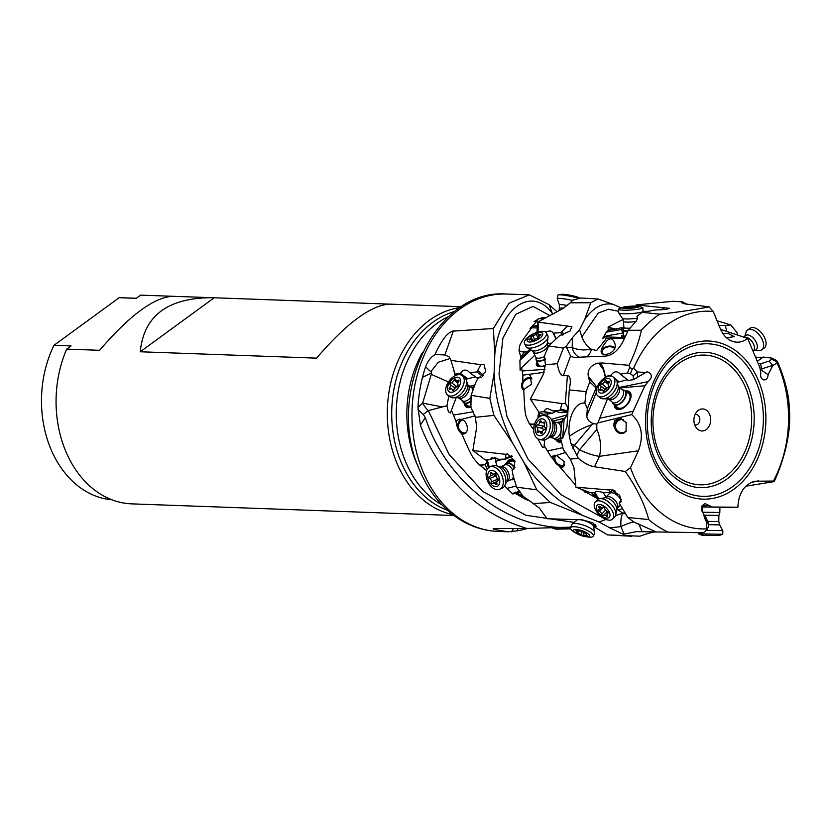 <?xml version="1.0" encoding="UTF-8"?>
<svg xmlns="http://www.w3.org/2000/svg" width="831" height="831" viewBox="0 0 831 831"><rect width="100%" height="100%" fill="white"/><g stroke="black" fill="none" stroke-linecap="round" stroke-linejoin="round"><path stroke-width="1.25" d="M498.029 531.435C483.871 530.843 470.626 526.542 458.276 518.534C441.168 507.107 428.183 490.747 419.323 469.453C385.397 395.234 435.184 288.482 506.609 294.029A118.781 90.319 92.1 0 0 425.919 351.347A118.781 90.319 92.1 0 0 422.667 470.886A118.781 90.319 92.1 0 0 498.029 531.435L508.26 531.798L494.165 529.482L493.167 528.589L526.896 528.474C494.3 518.637 467.334 499.722 446.008 471.728C435.08 457.185 426.552 441.656 420.413 425.14L417.972 407.398A118.781 90.319 -87.9 0 1 422.47 377.378A118.781 90.319 -87.9 0 1 425.586 366.803C427.477 361.527 430.614 357.423 435.008 354.484C445.478 331.611 450.984 332.493 452.324 331.154L493.365 328.494L509.06 303.18L529.368 294.86L549.083 304.665L557.071 311.791M527.28 528.464A118.781 90.319 -87.9 0 1 526.044 528.838A118.781 90.319 -87.9 0 1 517.568 530.76L508.26 531.798M493.167 528.589L493.728 528.537M513.423 528.506L511.543 531.85M594.788 526.376L593.469 526.418M570.793 527.155L526.896 528.474M593.303 525.171L595.079 524.818M486.654 470.689L479.155 464.654C472.32 456.925 473.13 459.751 461.859 434.021L463.044 434.052C469.692 433.844 468.237 421.047 461.371 419.406L459.636 419.167L455.866 420.839L451.41 410.254L450.371 413.028L448.387 411.719L446.933 405.736L428.329 410.607L423.249 414.44L425.327 417.567C443.764 475.155 498.517 525.047 560.239 527.488M448.428 381.969L431.31 374.355L422.636 403.108A16.454 8.539 -132.6 0 0 428.329 410.607L449.072 454.38L482.624 491.329L525.898 515.293L574.211 522.367M425.327 417.567L420.413 425.14M417.931 409.631L423.249 414.44M453.342 330.925A20.733 12.465 126.1 0 0 453.269 331.133L444.865 354.993L449.104 356.831L450.973 360.353L455.44 375.56M444.865 354.993L435.008 354.484M493.365 328.494L494.809 354.224C499.815 305.257 533.17 286.55 552.293 313.37L549.083 304.665M482.78 376.266L476.859 371.945L480.837 364.716L450.973 360.353M480.837 364.716L484.058 364.414L485.709 371.582L477.41 379.268L475.353 383.351L471.135 395.317L470.897 407.283L475.353 417.297L493.915 415.396L489.843 398.413L471.135 395.317M489.843 398.413L494.113 373.109L494.809 354.224M553.477 313.879L552.293 313.37M603.14 517.993L560.987 494.684L527.976 459.044L506.993 416.611L499.016 374.054L502.932 338.061L515.76 314.274L533.076 306.421L549.769 315.562M475.353 417.297L476.682 427.207L472.849 450.537L505.747 454.328L507.346 453.768L514.877 461.018L513.859 469.1L512.062 469.91L512.769 474.314L516.612 487.184L523.291 496.439L533.273 503.576L550.402 502.485L599.006 521.993L606.817 519.219M581.596 514.669C558.152 502.049 539.007 484.753 524.143 462.774L512.332 442.694C500.802 418.969 494.725 395.774 494.113 373.109M539.641 318.751L542.061 317.671L545.655 317.754M537.293 320.6L534.053 321.628L538.031 319.322M522.876 375.145L521.608 367.697L520.123 370.304L519.915 360.405L520.985 357.777L519.022 350.474C520.04 344.013 518.149 346.028 531.736 327.819L530.033 328.276L535.933 322.345L538.322 318.678M533.647 429.502L529.15 423.426C525.213 414.357 525.036 417.661 523.759 389.542L522.522 389.157L522.896 375.456M551.348 457.143L544.149 445.613L544.357 446.995L542.498 447.41L537.906 438.841M575.353 484.899L551.545 457.372L552.48 457.642M598.237 499.151L579.269 488.285M625.109 513.288L623.884 513.745L616.716 509.112M615.522 515.729L622.814 513.039M598.091 299.004L580.9 298.007L572.85 300.084L570.346 302.816L590.779 302.744L598.091 299.004L613.029 304.323C602.579 302.38 593.116 307.501 584.629 319.675L579.602 329.751L581.856 336.846L598.237 313.038L608.437 309.267L618.659 311.282M613.029 304.323L621.713 308.083M532.006 400.947L530.292 399.077L562.057 403.606L565.319 403.264L567.407 375.664L563.293 375.705C560.634 375.519 558.64 371.519 557.321 363.708L563.418 348.096L566.129 346.35L572.486 337.625L572.164 347.555C578.033 350.059 584.328 350.568 591.08 349.093L596.585 350.578L605.404 339.796L606.474 336.919L606.1 335.942L602.517 338.664L606.339 332.161L608.199 330.478L608.136 327.05L623.021 319.509M624.424 338.549L605.841 338.352L606.474 336.919L624.881 337.573M591.08 349.093C586.987 346.236 583.913 342.154 581.856 336.846M726.813 331.496L725.307 325.482L730.823 324.952L736.931 332.483L737.803 335.184M776.881 360.841L776.767 361.797L776.881 360.841L777.629 361.932C782.792 374.033 786.355 385.781 788.339 397.176A118.781 90.319 -87.9 0 1 789.45 425.825C787.809 444.086 782.729 462.68 774.243 481.606L773.412 481.066L754.475 481.242C744.098 484.722 738.562 493.385 737.855 507.222L701.53 506.92L735.051 507.481M635.767 306.088L636.224 304.925L672.965 301.279L682.23 301.798L686.853 304.146M730.813 324.952L717.07 320.797M755.566 357.039L761.975 357.86M763.055 357.081L757.342 361.35M773.412 481.066A108.913 82.82 -87.9 0 0 777.13 363.002L776.767 361.797L771.635 359.169L771.843 358.109L763.305 357.06M745.833 486.177L774.243 481.606M599.047 363.542L603.451 369.785L603.296 367.697L605.456 376.453L610.951 375.352C613.423 371.686 616.124 370.886 619.053 372.932L620.466 374.116L627.509 373.026L630.417 373.836L632.339 368.808L633.627 368.32L637.429 371.976L645.666 372.558L647.245 371.727C652.356 373.992 652.657 377.295 648.149 381.626L644.877 385.75L631.653 414.607C641.709 423.768 643.952 435.839 638.395 450.818L630.5 467.697L625.296 471.489L594.539 466.773C589.366 465.89 583.964 463.075 578.324 458.317L570.939 443.536L569.38 436.285C577.067 430.884 584.567 427.051 591.869 424.776L593.563 423.727L592.129 423.093C588.805 421.421 587.018 419.063 586.79 415.999L587.309 408.613L596.139 388.035L590.934 383.039L589.314 383.081A8.227 4.747 -51.3 0 1 589.646 381.554L588.338 376.35C587.247 370.439 590.114 366.066 596.938 363.22L602.236 362.981L629.005 365.308C634.78 353.404 638.904 341.707 641.397 330.239A118.781 90.319 -87.9 0 1 659.741 314.149L642.062 312.342L636.962 316.362L637.512 318.2L636.484 320.735L628.246 330.302L623.323 340.949C618.233 350.526 612.239 355.585 605.342 356.115L573.889 357.403L570.544 356.104L563.293 375.705M625.296 471.489C636.785 487.89 644.596 503.918 648.731 519.562A118.781 90.319 -87.9 0 0 668.197 532.131L702.964 532.723L705.093 531.684L706.662 529.576L706.537 530.49L708.241 526.989L706.662 529.576L706.392 528.911A108.913 82.82 -87.9 0 1 630.5 467.697M706.392 528.911L706.963 522.699L705.322 519.874L703.379 513.018C700.232 508.738 700.845 505.622 705.228 503.648L712.447 507.097M777.13 363.002L772.757 365.567L768.104 374.656C767.854 378.417 766.317 380.151 763.502 379.871C761.082 378.697 760.199 376.443 760.843 373.119L759.825 367.395L747.64 338.414C742.312 342.465 736.775 343.255 731.041 340.783C726.346 338.529 722.762 334.467 720.28 328.609L713.237 311.469L709.02 306.836L685.575 303.99L681.545 302.723L682.23 301.798M633.627 368.32A108.913 82.82 -87.9 0 1 713.237 311.469M644.877 385.75L620.092 387.89M632.931 411.272L599.702 418.242L607.503 398.849M614.369 404.936A10.855 6.264 -51.3 0 0 615.948 408.727A10.855 6.264 -51.3 0 0 624.569 407.169A10.855 6.264 -51.3 0 0 630.958 397.208A10.855 6.264 -51.3 0 0 629.524 391.775A10.855 6.264 -51.3 0 0 625.483 391.069M599.702 418.242L597.894 422.937L631.653 414.607M597.894 422.937L596.803 424.049L596.835 429.45A26.322 15.457 -98 0 1 599.431 456.312L638.395 450.818M614.691 420.496L619.812 418.159L626.19 422.543L626.044 431.258L624.133 432.909L621.702 433.595L617.423 432.182L614.161 427.124L613.766 424.516L614.691 420.496M708.241 526.989L708.479 523.073L706.963 522.699M708.147 505.497L701.935 505.892M675.052 532.255L655.69 531.933C653.083 531.975 647.837 533.388 639.953 536.182L607.503 534.904L631.498 536.255M461.859 434.021L461.724 433.959C458.4 430.51 456.499 426.241 456.011 421.151L455.866 420.839M512.779 493.988L504.604 485.917M530.853 501.477L524.735 498.891L514.109 492.638M513.091 493.967L516.643 492.191A6.586 4.456 -161.9 0 0 522.45 495.369M456.479 421.774L456.354 420.715M463.978 433.875A7.572 6.731 84.8 0 1 463.449 433.803A7.572 6.731 84.8 0 1 457.715 427.331A7.572 6.731 84.8 0 1 461.485 419.437M475.041 415.832L461.371 419.406M473.66 411.698L453.851 415.001M474.127 386.82L471.281 387.381M451.41 410.254L456.24 397.685M464.114 403.045A10.855 6.534 -53.9 0 0 465.983 406.858A10.855 6.534 -53.9 0 0 467.032 407.408A10.855 6.534 -53.9 0 0 470.897 407.273M448.989 395.244L446.933 405.736M417.972 407.398L422.636 403.108L442.445 406.93M465.942 379.04L467.282 378.915L459.979 373.586L454.91 374.085L455.035 375.186M453.539 369.566L454.91 374.085M476.859 371.945L469.816 372.631L467.978 371.041C465.173 369.224 462.628 369.982 460.353 373.316L459.979 373.586M477.721 370.47L483.611 375.3M493.915 415.396L512.332 442.694M550.402 502.485L536.743 489.802L516.612 487.184M536.743 489.802L524.143 462.774M595.152 524.423L594.653 527.083L596.305 526.21L592.669 522.792L582.188 519.79L547.037 518.741L539.392 508.063L533.273 503.576M594.653 527.083L607.503 534.904M624.735 535.683L623.271 534.323L609.902 527.882L620.902 526.636C620.601 519.375 621.401 514.805 623.312 512.914M599.006 521.993L609.902 527.882M623.271 534.323L636.556 531.611L668.197 532.131M622.274 508.842L617.859 509.87M605.976 497.052L603.244 492.523C598.871 491.36 596.17 491.152 595.152 491.931L594.799 492.638L590.166 492.648L575.904 487.163L609.185 489.978L610.629 489.501L619.666 495.297L621.141 501.81L619.157 503.015L627.789 517.495L633.918 522.045L656.075 531.923M593.791 492.638L597.281 498.558M565.973 452.282L556.386 455.471L564.218 461.527L563.491 466.793L560.364 467.718M564.291 465.827A7.572 6.399 50.5 0 1 561.777 466.284A7.572 6.399 50.5 0 1 555.326 462.462A7.572 6.399 50.5 0 1 554.526 455.263M556.386 455.471L552.584 456.167L551.774 457.008M562.795 447.67L547.847 450.901M565.818 417.827L552.646 421.182M544.149 445.613L544.741 439.879M555.742 439.557A10.855 7.219 -77.8 0 0 558.848 442.217A10.855 7.219 -77.8 0 0 559.377 442.362A10.855 7.219 -77.8 0 0 561.496 442.362M562.255 421.078A10.855 7.219 -77.8 0 0 559.492 422.2M547.39 417.131L547.619 415.635A4.934 0.602 5.9 0 1 546.32 415.905A4.934 0.602 5.9 0 1 545.977 415.905M541.989 415.645A4.934 0.602 5.9 0 1 539.381 415.22L539.194 417.017M539.485 413.204A4.934 3.324 82 0 0 539.381 415.22L538.083 415.407L537.937 418.128M538.083 415.407L538.945 412.508M544.201 372.33L528.817 374.365L530.168 375.342L531.508 384.223L523.759 389.542M528.817 374.365L523.374 375.082M522.803 389.386A7.572 6.357 135.4 0 1 523.27 380.92A7.572 6.357 135.4 0 1 531.643 377.804M545.043 369.317L522.657 370.938M521.608 367.697L534.821 355.221M537.169 362.067A10.855 4.384 -26 0 0 536.504 365.204A10.855 4.384 -26 0 0 538.124 366.388A10.855 4.384 -26 0 0 545.448 365.526M529.825 349.28L520.985 357.777M537.418 327.954L531.736 327.819M543.225 319.042L538.976 318.533M530.105 328.494A7.572 3.75 -177.3 0 1 537.605 325.648M543.993 318.637L541.791 317.961L544.014 318.626M590.779 302.744L584.629 319.675M579.093 298.36A12.174 1.153 -169.1 0 0 563.896 295.192A12.174 1.153 -169.1 0 0 558.39 294.828A12.174 1.153 -169.1 0 0 557.913 295.047L557.237 298.578A12.174 1.153 -169.1 0 1 573.026 300.51L572.995 300.282M536.982 331.413L537.74 322.064L562.722 308.665L570.346 302.816M537.74 322.064L571.894 326.666L569.993 331.112L559.699 335.568L548.647 345.904L544.388 355.907L545.437 364.726L557.321 363.708M563.418 348.096L548.647 345.904M579.602 329.751L572.486 337.625M591.464 349.394A16.454 9.359 -91.3 0 1 586.686 356.894M614.94 343.754C617.963 352.448 602.298 357.694 601.239 352.406C600.564 349.986 602.548 346.028 607.181 340.544C610.608 337.459 613.195 338.529 614.94 343.754L614.992 343.992M623.323 332.982L606.1 335.942M623.458 335.08A10.855 1.309 -3.6 0 0 621.526 335.953A10.855 1.309 -3.6 0 0 625.286 336.69M622.949 332.971A4.934 3.345 80 0 1 621.733 329.44L606.339 332.161M623.852 328.536A4.934 1.444 165 0 0 621.733 329.44L621.297 327.798L608.199 330.478M621.297 327.798L623.863 327.435M636.224 304.925L669.578 308.332L666.233 309.392L655.327 310.015L642.062 312.342M659.741 314.149C679.249 312.03 695.672 309.589 709.02 306.836M720.602 329.377L747.64 338.414M726.481 337.729L734.344 336.669L728.122 333.439L722.793 333.397M632.339 368.808L629.618 367.51L629.005 365.308M603.296 367.697L601.467 364.986L599.899 364.342M641.397 330.239L628.246 330.302M567.407 375.664C569.64 375.747 570.585 378.385 570.243 383.569L569.277 389.916L586.156 391.63L589.314 383.081M587.309 408.613L584.868 403.066L586.156 391.63M584.868 403.066C573.432 401.924 567.241 422.034 569.38 436.285M591.869 424.776L574.356 445.333A26.322 8.331 25.1 0 1 570.939 443.536M593.563 423.727L596.803 424.049M572.933 448.366L574.356 445.333L579.529 449.768L596.835 429.45M596.803 387.921L596.139 388.035M589.646 381.554L590.934 383.039M588.525 376.62L597.001 387.35M603.451 369.785L605.415 377.419M605.529 377.357L605.456 376.453M617.215 382.218L618.503 382.011L616.768 380.619M630.417 373.836L633.129 375.809L637.304 372.07L637.793 377.066L645.666 372.558M637.793 377.066L633.502 379.684L628.184 380.453L620.248 374.085M627.312 379.746L618.503 382.011M633.129 375.809L633.502 379.684M648.149 381.626L619.49 387.402M575.904 487.163L573.92 467.438L570.232 459.128L578.324 458.317M648.731 519.562L627.789 517.495M708.479 523.073L705.322 516.124L703.628 514.441M519.489 491.401L516.643 492.191M524.735 498.891L526.657 498.403M520.268 492.482L517.142 492.305M523.042 496.128A7.572 5.131 18.1 0 1 515.615 492.129M516.269 486.062L507.128 488.327M512.353 456.427L510.504 456.967M503.004 459.159L495.65 461.319L495.359 458.608L496.491 458.203M496.886 465.921L495.65 461.319M514.669 460.416A10.855 6.856 -113.8 0 0 512.831 459.616A10.855 6.856 -113.8 0 0 509.434 459.772A10.855 6.856 -113.8 0 0 506.63 463.168M513.797 479.425A10.855 6.856 -113.8 0 0 514.368 479.653M495.12 457.788L495.359 458.608A4.934 3.76 -109.2 0 0 495.328 457.839M486.177 459.917L488.441 467.874M469.671 372.62L476.911 377.928L481.367 377.544M460.353 373.316L467.811 378.749L475.415 376.838M467.811 378.749L467.282 378.915M512.176 456.229L505.799 459.034L499.244 459.335L491.588 457.798L490.217 459.72L485.387 459.959L473.026 450.641M505.799 459.034L505.747 454.328M505.84 458.078L511.709 455.731M514.929 467.562L512.062 469.91M487.039 462.587L484.92 464.664L479.767 465.194M506.972 463.012A10.855 6.856 66.2 0 1 509.611 459.699M514.898 461.08A9.868 6.232 -113.8 0 0 513.267 460.374A9.868 6.232 -113.8 0 0 508.094 462.524M504.625 465.028A8.881 5.609 66.2 0 1 506.505 463.22L510.836 461.309A8.881 5.609 66.2 0 1 513.61 461.184A8.881 5.609 66.2 0 1 515.106 461.828M623.593 419.738A6.586 6.388 -82.1 0 0 615.833 428.225A6.586 6.388 -82.1 0 0 626.418 430.718A6.586 6.388 -82.1 0 0 626.439 430.687M461.496 306.712L389.749 304.125C371.093 305.081 346.693 323.082 316.549 358.14L140.262 351.773C143.784 315.749 167.8 297.727 212.3 297.706L172.775 296.283C154.119 297.238 129.719 315.24 99.575 350.298L66.688 349.113L71.061 345.925L53.984 345.301L119.165 297.706L136.242 298.329L140.626 295.13L172.038 296.262M53.984 345.301A101.174 76.94 92.1 0 0 50.598 448.397A101.174 76.94 92.1 0 0 111.905 499.784M136.346 298.256L122.105 297.737A101.174 76.94 92.1 0 0 119.165 297.706M66.688 349.113A104.467 79.433 92.1 0 0 65.483 450.62A104.467 79.433 92.1 0 0 131.765 503.866L453.944 515.511M452.718 514.586A104.467 79.433 -87.9 0 1 396.699 462.597A104.467 79.433 -87.9 0 1 460.197 307.553M212.3 297.706L389.001 304.104M214.19 297.789L140.262 351.773M537.574 326.136A6.586 3.262 2.7 0 0 531.3 328.183M620.695 433.564A7.572 7.344 97.9 0 1 621.37 418.554M462.742 419.987A6.586 5.859 -95.2 0 0 460.26 421.556A6.586 5.859 -95.2 0 0 459.076 429.014A6.586 5.859 -95.2 0 0 464.976 432.889A6.586 5.859 -95.2 0 0 465.859 432.733M555.627 455.263A6.586 5.557 -129.5 0 0 555.617 455.274A6.586 5.557 -129.5 0 0 557.009 463.231A6.586 5.557 -129.5 0 0 564.716 464.477M531.954 378.957A6.586 5.526 -44.6 0 0 526.252 379.372A6.586 5.526 -44.6 0 0 523.883 389.126A6.586 5.526 -44.6 0 0 524.569 389.708M614.597 348.646A6.586 4.321 -11.2 0 0 611.928 347.005A6.586 4.321 -11.2 0 0 605.072 347.929A6.586 4.321 -11.2 0 0 602.246 352.437A6.586 4.321 -11.2 0 0 603.42 354.297M601.249 352.448A7.572 4.976 168.8 0 1 606.204 346.704A7.572 4.976 168.8 0 1 614.919 347.67M621.453 499.431L619.157 503.015M612.956 489.864L610.234 492.606L612.53 489.729M610.068 492.077L609.185 489.978M565.319 403.264C569.027 408.042 568.622 413.412 564.104 419.364L562.514 419.852L561.548 424.423L560.541 437.812L563.314 449.571L570.232 459.128M560.541 437.812L562.68 438.166L566.96 426.854L569.277 389.916M547.38 413.911L547.619 415.635M555.461 411.449L551.846 413.526L543.599 414.243L539.641 413.381L530.427 399.192M545.437 364.726L543.027 374.999L530.292 399.077M538.675 412.166L543.578 411.74L545.531 409.226L547.484 408.488L552.979 410.909L559.907 410.327L560.395 408.956L567.677 410.898M560.395 408.956L562.057 403.606M567.563 412.166L561.164 412.664M567.583 411.989L559.907 410.327M537.221 329.647L538.332 325.077L537.813 322.148M538.332 325.077L538 332.026M545.894 332.265C549.239 330.343 551.67 330.634 553.166 333.138L560.883 332.68L567.448 326.126M562.275 331.34L563.553 334.8M566.129 346.35L570.544 356.104M660.126 309.984L665.091 307.761M636.286 304.946L636.255 306.109M647.505 311.324L643.049 311.324M547.463 341.749L548.304 343.463L551.41 343.161M548.304 343.463L547.338 342.725M562.13 335.225L560.883 332.68M610.234 492.606L603.264 492.534M760.168 369.338L768.104 374.656M771.635 359.169L769.184 361.111L772.664 365.443L761.58 368.891L761.819 369.857M761.58 368.891L760.594 363.781L758.236 363.521M769.184 361.111L760.594 363.781M725.307 325.482L718.992 325.472M608.074 327.279L616.332 329.149M621.744 336.181A10.855 1.309 176.4 0 1 623.489 335.568M623.499 335.797A9.868 1.184 -3.6 0 0 622.564 336.43M627.81 331.247A8.881 1.07 176.4 0 1 623.167 330.603L623.551 336.576A8.881 1.07 176.4 0 1 625.691 335.828M544.118 318.574L541.968 317.702M527.778 351.482L524.049 352.095L519.084 350.952M536.608 365.401A10.855 4.384 154 0 1 537.366 362.472M537.709 363.178A9.868 3.978 -26 0 0 539.059 366.253A9.868 3.978 -26 0 0 543.588 366.097M545.448 365.474A8.881 3.584 154 0 1 539.942 366.014A8.881 3.584 154 0 1 538.613 365.038L536.161 360A8.881 3.584 154 0 1 536.026 359.054A8.881 3.584 154 0 1 536.057 358.888M534.832 424.163L529.555 424.049M559.564 442.404A10.855 7.219 102.2 0 1 559.201 442.3A10.855 7.219 102.2 0 1 556.105 439.641M559.855 422.273A10.855 7.219 102.2 0 1 562.223 421.224M557.362 439.911A9.868 6.555 -77.8 0 0 559.46 441.344A9.868 6.555 -77.8 0 0 561.309 441.562M562.016 422.231A9.868 6.555 -77.8 0 0 561.122 422.543M561.122 440.659A8.881 5.9 102.2 0 1 560.426 440.575A8.881 5.9 102.2 0 1 559.98 440.451M588.919 492.149L585.481 492.388M466.149 406.972A10.855 6.534 126.1 0 1 464.436 403.284M465.37 403.97A9.868 5.942 -53.9 0 0 467.843 406.785A9.868 5.942 -53.9 0 0 470.886 406.806M470.876 406.224A8.881 5.339 126.1 0 1 468.559 406.11A8.881 5.339 126.1 0 1 467.697 405.663L463.75 402.786A8.881 5.339 126.1 0 1 462.389 400.698L462.389 400.698A8.705 5.235 -53.9 0 0 470.907 400.843M616.103 408.842A10.855 6.264 128.7 0 1 614.691 405.185M625.795 391.318A10.855 6.264 128.7 0 1 629.68 391.9M615.563 405.881A9.868 5.692 -51.3 0 0 621.63 408.54A9.868 5.692 -51.3 0 0 629.534 400.791A9.868 5.692 -51.3 0 0 626.667 392.014M622.679 389.926A8.881 5.121 128.7 0 1 622.824 389.926A8.881 5.121 128.7 0 1 624.933 390.622L628.828 393.749A8.881 5.121 128.7 0 1 629.119 400.947A8.881 5.121 -51.3 0 1 617.724 407.616L613.829 404.489A8.881 5.121 128.7 0 1 612.676 402.588A8.881 5.121 128.7 0 1 612.644 402.453L612.676 402.588M709.695 414.555A11.021 8.383 92.1 0 0 696.929 411.636A11.021 8.383 92.1 0 0 694.903 425.347A11.021 8.383 92.1 0 0 696.347 427.872A11.021 8.383 92.1 0 0 707.285 428.682A11.021 8.383 92.1 0 0 709.695 414.555M695.059 414.576A5.266 3.999 -87.9 0 1 696.014 414.461A5.266 3.999 -87.9 0 1 699.359 417.141A5.266 3.999 -87.9 0 1 699.214 422.439A5.266 3.999 -87.9 0 1 695.64 424.984A5.266 3.999 -87.9 0 1 694.695 424.797M754.122 350.433L759.233 350.516A12.174 6.669 -125.7 0 0 761.809 349.778A12.174 6.669 -125.7 0 0 763.544 344.034A12.174 6.669 -125.7 0 0 756.948 332.473A12.174 6.669 -125.7 0 0 747.599 330.011A12.174 6.669 -125.7 0 0 746.072 332.213L744.534 337.085A8.881 4.861 -125.7 0 1 751.214 336.306A8.881 4.861 -125.7 0 1 757.27 345.706A8.881 4.861 -125.7 0 1 754.122 350.433L753.26 350.775A7.998 4.384 -125.7 0 0 754.403 347.005A7.998 4.384 -125.7 0 0 750.58 339.889A7.998 4.384 -125.7 0 0 744.649 337.438M761.809 349.778L764.271 348.012A12.174 6.669 -125.7 0 0 766.005 342.268A12.174 6.669 54.3 0 0 759.409 330.707A12.174 6.669 54.3 0 0 750.061 328.245L747.599 330.011M624.933 390.622A8.881 5.121 128.7 0 1 626.107 395.068A8.881 5.121 128.7 0 1 620.871 403.222A8.881 5.121 128.7 0 1 613.829 404.489M617.059 384.909A12.174 7.022 128.7 0 1 603.119 398.776A12.174 7.022 128.7 0 1 600.231 397.82L597.915 395.971A12.174 7.022 -51.3 0 0 607.586 394.226A12.174 7.022 -51.3 0 0 614.753 383.06A12.174 7.022 128.7 0 0 613.143 376.962L615.449 378.811A12.174 7.022 128.7 0 1 617.018 381.429A12.174 7.022 128.7 0 1 617.059 384.909M597.915 395.971A12.174 7.022 -51.3 0 1 596.305 389.874A12.174 7.022 128.7 0 1 607.232 376.568A12.174 7.022 128.7 0 1 613.143 376.962M598.206 388.191A8.559 4.934 128.7 0 1 605.882 378.843A8.559 4.934 128.7 0 1 611.169 383.392A8.559 4.934 128.7 0 1 603.493 392.751A8.559 4.934 128.7 0 1 598.206 388.191M609.611 381.876A1.215 0.706 -51.3 0 0 608.614 381.356A2.659 1.537 128.7 0 1 606.775 381.543A2.659 1.537 128.7 0 1 606.391 380.733A1.215 0.706 -51.3 0 0 604.615 381.398A2.659 1.537 128.7 0 1 601.873 383.849A1.215 0.706 -51.3 0 0 600.688 385.833A2.659 1.537 128.7 0 1 601.021 387.153A2.659 1.537 128.7 0 1 600.159 388.908A1.215 0.706 -51.3 0 0 600.771 390.238A2.659 1.537 128.7 0 1 602.6 390.051A2.659 1.537 128.7 0 1 602.984 390.85A1.215 0.706 -51.3 0 0 604.771 390.196A2.659 1.537 128.7 0 1 607.513 387.745A1.215 0.706 -51.3 0 0 608.687 385.75A2.659 1.537 128.7 0 1 609.216 382.686A1.215 0.706 -51.3 0 0 609.611 381.876M605.57 389.749L607.212 387.797M702.455 512.197L719.833 512.498L719.916 507.232M706.61 530.365L722.814 530.645L719.615 524.88L708.386 524.683M701.998 535.226L719.116 535.517L701.998 535.226L698.404 533.845L722.752 534.26L722.814 530.645M709.954 535.361L716.966 535.486L709.954 535.361M623.167 330.603A8.881 1.07 176.4 0 1 623.188 330.53L623.354 330.208A8.705 1.049 -3.6 0 0 627.966 330.915M618.524 309.298A12.174 1.465 176.4 0 0 624.548 310.181A12.174 1.465 176.4 0 0 641.168 308.613A12.174 1.465 -3.6 0 0 642.83 307.761L643.059 311.355A12.174 1.465 176.4 0 1 643.028 311.459A12.174 1.465 176.4 0 1 641.397 312.207A12.174 1.465 176.4 0 1 628.184 313.713A12.174 1.465 176.4 0 1 618.794 312.986A12.174 1.465 176.4 0 1 618.752 312.882L618.524 309.298A12.174 1.465 176.4 0 1 619.188 308.768L622.523 307.397A8.559 1.028 176.4 0 1 623.219 307.169A8.559 1.028 176.4 0 1 631.373 306.151A8.559 1.028 176.4 0 1 638.634 306.379A8.559 1.028 176.4 0 1 637.969 307.283A8.559 1.028 176.4 0 1 626.294 308.384A8.559 1.028 176.4 0 1 622.523 307.397M624.05 307.553L628.683 308.021L637.315 306.816L632.505 306.431L624.05 307.553M642.83 307.761A12.174 1.465 -3.6 0 0 642.103 307.325L638.634 306.379M612.53 490.29A8.881 4.685 44.6 0 1 614.306 490.456M597.447 499.743A12.174 6.419 44.6 0 1 599.639 498.683A12.174 6.419 44.6 0 1 612 505.217A12.174 6.419 44.6 0 1 615.823 514.649A12.174 6.419 44.6 0 1 614.784 516.851L612.624 519.032A12.174 6.419 44.6 0 1 611.751 519.676A12.174 6.419 44.6 0 1 598.071 513.568A12.174 6.419 -135.4 0 1 595.287 501.934L597.447 499.743M595.287 501.934A12.174 6.419 -135.4 0 1 609.84 507.409A12.174 6.419 44.6 0 1 612.624 519.032M607.305 509.123A8.559 4.508 44.6 0 1 608.645 517.744A8.559 4.508 44.6 0 1 599.026 513.444A8.559 4.508 44.6 0 1 597.686 504.822A8.559 4.508 44.6 0 1 607.305 509.123M602.039 514.877A1.215 0.644 -135.4 0 0 603.493 515.428A1.215 0.644 -135.4 0 0 603.535 515.376A2.659 1.402 44.6 0 1 603.618 515.262A2.659 1.402 44.6 0 1 606.329 515.978A1.215 0.644 -135.4 0 0 607.565 516.3A1.215 0.644 -135.4 0 0 607.461 515.376A2.659 1.402 44.6 0 1 607.243 513.371A2.659 1.402 44.6 0 1 607.835 513.122A1.215 0.644 -135.4 0 0 608.105 513.007A1.215 0.644 -135.4 0 0 608.043 512.145A1.215 0.644 -135.4 0 0 607.097 511.283A2.659 1.402 44.6 0 1 605.508 510.057A2.659 1.402 44.6 0 1 604.677 508.437A1.215 0.644 -135.4 0 0 603.877 507.305A1.215 0.644 -135.4 0 0 602.849 507.139A1.215 0.644 -135.4 0 0 602.807 507.19A2.659 1.402 44.6 0 1 602.714 507.305A2.659 1.402 44.6 0 1 600.013 506.588A1.215 0.644 -135.4 0 0 598.777 506.266A1.215 0.644 -135.4 0 0 598.871 507.19A2.659 1.402 44.6 0 1 599.089 509.195A2.659 1.402 44.6 0 1 598.497 509.445A1.215 0.644 -135.4 0 0 598.227 509.559A1.215 0.644 -135.4 0 0 598.507 510.712A1.215 0.644 -135.4 0 0 599.234 511.283A2.659 1.402 44.6 0 1 601.654 514.129A1.215 0.644 -135.4 0 0 602.039 514.877M560.572 437.958A8.881 5.9 102.2 0 1 555.949 439.609A8.881 5.9 102.2 0 1 553.623 438.197M556.999 422.564A8.881 5.9 102.2 0 1 559.71 422.241A8.881 5.9 102.2 0 1 561.777 423.374M547.182 416.165A12.174 8.092 102.2 0 1 550.87 418.731A12.174 8.092 102.2 0 1 552.854 424.475A12.174 8.092 102.2 0 1 546.466 439.152A12.174 8.092 102.2 0 1 542.041 439.963L539.392 439.391A12.174 8.092 102.2 0 1 533.72 431.092A12.174 8.092 -77.8 0 1 544.534 415.593L547.182 416.165M544.534 415.593A12.174 8.092 -77.8 0 1 550.205 423.903A12.174 8.092 102.2 0 1 543.058 438.965A12.174 8.092 102.2 0 1 539.392 439.391M546.798 424.766A8.559 5.682 102.2 0 1 541.77 435.351A8.559 5.682 102.2 0 1 535.206 429.814A8.559 5.682 102.2 0 1 540.233 419.219A8.559 5.682 102.2 0 1 546.798 424.766M537.2 431.653A1.215 0.81 -77.8 0 0 538.343 432.307A2.659 1.766 102.2 0 1 539.61 431.912A2.659 1.766 102.2 0 1 540.732 433.117A1.215 0.81 -77.8 0 0 542.321 432.421A2.659 1.766 102.2 0 1 544.367 429.679A1.215 0.81 -77.8 0 0 544.98 427.404A2.659 1.766 102.2 0 1 544.284 425.856A2.659 1.766 102.2 0 1 544.648 423.841A1.215 0.81 -77.8 0 0 543.661 422.273A2.659 1.766 102.2 0 1 542.404 422.657A2.659 1.766 102.2 0 1 541.282 421.452A1.215 0.81 -77.8 0 0 539.683 422.148A2.659 1.766 102.2 0 1 537.636 424.901A1.215 0.81 -77.8 0 0 537.023 427.165A2.659 1.766 102.2 0 1 537.366 430.728A1.215 0.81 -77.8 0 0 537.2 431.653M543.661 429.907L542.041 427.612L544.284 425.888M593.469 536.047A12.174 3.459 19.7 0 0 586.883 530.23A12.174 3.459 -160.3 0 0 570.544 527.851L571.707 524.579A12.174 3.459 19.7 0 1 572.081 524.081A12.174 3.459 19.7 0 1 588.057 526.958A12.174 3.459 19.7 0 1 594.674 532.162A12.174 3.459 19.7 0 1 594.643 532.775L593.469 536.047A12.174 3.459 19.7 0 1 592.441 536.888A12.174 3.459 19.7 0 1 587.735 536.971L585.606 536.67A8.559 2.431 19.7 0 1 578.147 534.343A8.559 2.431 19.7 0 1 576.226 533.315A8.559 2.431 19.7 0 1 574.803 529.524A8.559 2.431 19.7 0 1 585.014 531.923A8.559 2.431 19.7 0 1 588.919 536.608A8.559 2.431 19.7 0 1 585.606 536.67M581.544 535.102L583.165 535.361A2.659 0.758 19.7 0 1 586.104 535.663L587.455 535.777L587.039 535.33A2.659 0.758 19.7 0 1 586.146 534.343A2.659 0.758 19.7 0 1 586.738 534.104L585.46 533.107A2.659 0.758 19.7 0 1 583.518 532.453A2.659 0.758 19.7 0 1 582.219 531.57L579.996 530.905A2.659 0.758 19.7 0 1 577.067 530.604L575.706 530.49L576.122 530.936A2.659 0.758 19.7 0 1 577.015 531.923A2.659 0.758 19.7 0 1 576.434 532.162L577.701 533.159A2.659 0.758 19.7 0 1 580.942 534.697L581.544 535.102M570.544 527.851A12.174 3.459 -160.3 0 0 574.387 532.204L576.226 533.315M545.624 359.387A8.881 3.584 154 0 1 536.161 360M547.847 335.901A12.174 4.913 154 0 1 548.034 337.199A12.174 4.913 154 0 1 547.016 339.515A12.174 4.913 154 0 1 536.992 346.548A12.174 4.913 154 0 1 526.864 347.503A12.174 4.913 154 0 1 525.961 346.558L524.506 343.577A12.174 4.913 154 0 1 525.337 339.962A12.174 4.913 -26 0 1 536.784 332.4A12.174 4.913 -26 0 1 546.393 332.919L547.847 335.901M546.393 332.919A12.174 4.913 -26 0 1 545.572 336.534A12.174 4.913 154 0 1 530.76 344.958A12.174 4.913 154 0 1 524.506 343.577M542.041 335.963A8.559 3.449 154 0 1 531.622 341.884A8.559 3.449 154 0 1 527.81 338.373A8.559 3.449 154 0 1 538.228 332.452A8.559 3.449 154 0 1 542.041 335.963M528.88 339.526L529.711 339.962A2.659 1.07 154 0 1 531.695 340.108A2.659 1.07 154 0 1 531.705 340.544L533.658 340.211A2.659 1.07 154 0 1 537.106 338.705L538.872 337.417A2.659 1.07 154 0 1 538.768 337.272A2.659 1.07 154 0 1 538.945 336.482A2.659 1.07 154 0 1 540.327 335.329L541.043 334.446L540.14 334.374A2.659 1.07 154 0 1 538.156 334.228A2.659 1.07 154 0 1 538.145 333.792L536.192 334.124A2.659 1.07 154 0 1 532.744 335.631L530.978 336.919A2.659 1.07 154 0 1 531.082 337.064A2.659 1.07 154 0 1 529.513 339.006L528.88 339.526M514.223 479.175A8.881 5.609 66.2 0 1 513.672 479.487A8.881 5.609 66.2 0 1 511.075 479.653M506.505 463.22A8.881 5.609 66.2 0 1 514.597 467.843M492.336 465.869A12.174 7.687 66.2 0 1 496.232 465.724A12.174 7.687 66.2 0 1 504.064 473.421A12.174 7.687 66.2 0 1 504.895 485.377A12.174 7.687 66.2 0 1 502.163 488.15L499.597 489.282A12.174 7.687 66.2 0 1 487.87 481.741A12.174 7.687 -113.8 0 1 489.771 467.001L492.336 465.869M489.771 467.001A12.174 7.687 -113.8 0 1 501.498 474.553A12.174 7.687 66.2 0 1 499.898 489.137A12.174 7.687 66.2 0 1 499.597 489.282M498.538 476.028A8.559 5.412 66.2 0 1 497.416 486.28A8.559 5.412 66.2 0 1 488.96 481.076A8.559 5.412 66.2 0 1 490.082 470.824A8.559 5.412 66.2 0 1 498.538 476.028M491.578 482.811A1.215 0.769 -113.8 0 0 492.939 483.413A2.659 1.683 66.2 0 1 493.365 483.091A2.659 1.683 66.2 0 1 495.588 484.161A1.215 0.769 -113.8 0 0 496.907 483.465A2.659 1.683 66.2 0 1 497.561 480.879A2.659 1.683 66.2 0 1 497.925 480.785A1.215 0.769 -113.8 0 0 497.707 478.604A2.659 1.683 66.2 0 1 496.46 477.129A2.659 1.683 66.2 0 1 496.086 475.187A1.215 0.769 -113.8 0 0 494.559 473.691A2.659 1.683 66.2 0 1 494.133 474.023A2.659 1.683 66.2 0 1 491.91 472.953A1.215 0.769 -113.8 0 0 490.591 473.649A2.659 1.683 66.2 0 1 489.937 476.236A2.659 1.683 66.2 0 1 489.573 476.319A1.215 0.769 -113.8 0 0 489.791 478.511A2.659 1.683 66.2 0 1 491.412 481.928A1.215 0.769 -113.8 0 0 491.578 482.811M497.187 481.149L496.99 477.97M496.284 476.714L494.403 475.55L495.536 473.763L489.937 476.236M557.237 298.578A12.174 1.153 -169.1 0 0 557.237 298.651L559.398 304.832L559.19 310.555M579.685 298.236L578.272 297.415A8.559 0.81 -169.1 0 0 577.4 297.041A8.559 0.81 -169.1 0 0 565.911 294.548A8.559 0.81 -169.1 0 0 562.047 294.288L558.39 294.828M470.897 401.321A8.881 5.339 126.1 0 1 463.75 402.786M458.016 397.602L458.4 397.779A7.998 4.809 126.1 0 0 464.664 396.605A7.998 4.809 126.1 0 0 469.12 389.303A7.998 4.809 126.1 0 0 467.822 384.867L471.821 387.776A8.881 5.339 126.1 0 1 473.68 388.108M464.477 377.253A12.174 7.323 126.1 0 1 466.336 380.099A12.174 7.323 126.1 0 1 466.461 384.015A12.174 7.323 126.1 0 1 453.414 397.82A12.174 7.323 126.1 0 1 450.132 396.917L447.795 395.213A12.174 7.323 126.1 0 1 445.811 388.461A12.174 7.323 -53.9 0 1 452.615 377.336A12.174 7.323 -53.9 0 1 462.14 375.55L464.477 377.253M462.14 375.55A12.174 7.323 -53.9 0 1 464.124 382.302A12.174 7.323 126.1 0 1 453.331 395.67A12.174 7.323 126.1 0 1 447.795 395.213M460.551 382.603A8.559 5.152 126.1 0 1 452.968 391.993A8.559 5.152 126.1 0 1 447.68 386.924A8.559 5.152 126.1 0 1 455.274 377.523A8.559 5.152 126.1 0 1 460.551 382.603M449.239 388.607A1.215 0.727 -53.9 0 0 450.246 389.209A2.659 1.6 126.1 0 1 451.991 389.053A2.659 1.6 126.1 0 1 452.448 389.978A1.215 0.727 -53.9 0 0 454.225 389.386A2.659 1.6 126.1 0 1 456.936 386.955A1.215 0.727 -53.9 0 0 458.099 384.94A2.659 1.6 126.1 0 1 457.756 383.538A2.659 1.6 126.1 0 1 458.608 381.741A1.215 0.727 -53.9 0 0 457.995 380.318A2.659 1.6 126.1 0 1 456.25 380.473A2.659 1.6 126.1 0 1 455.793 379.549A1.215 0.727 -53.9 0 0 454.017 380.141A2.659 1.6 126.1 0 1 451.306 382.561A1.215 0.727 -53.9 0 0 450.142 384.587A2.659 1.6 126.1 0 1 449.633 387.786A1.215 0.727 -53.9 0 0 449.239 388.607M455.087 388.191L454.713 387.391L458.255 385.532M570.648 528.859L555.908 529.17L552.251 527.945L570.617 527.633M517.848 528.495L517.568 530.76M422.47 377.378L431.476 372.963A1.974 1.506 -87.9 0 1 431.31 374.355M425.586 366.803L430.811 371.727A1.974 1.506 -87.9 0 1 431.476 372.963M450.267 358.441L438.217 362.274L430.811 371.727M750.642 482.666L758.474 480.806M758.765 381.346A79.111 60.154 92.1 0 0 677.296 351.129A79.111 60.154 92.1 0 0 652.667 458.816A79.111 60.154 92.1 0 0 734.137 489.033A79.111 60.154 92.1 0 0 758.765 381.346M594.539 466.773L599.431 456.323A26.322 8.331 25.1 0 1 579.529 449.768L576.745 455.71M707.004 522.709L704.013 516.134M624.133 534.136L620.902 526.636A16.454 4.228 -23.3 0 1 633.752 521.93M642.124 531.705L638.675 523.696M594.975 492.586L598.787 498.901M588.525 491.994A9.868 6.212 34.3 0 1 584.764 491.994M534.551 423.976A9.868 7.822 98.6 0 1 529.15 423.426M530.978 349.965L519.915 360.405M528.017 351.243A9.868 5.568 157.9 0 1 519.022 350.474M544.139 318.564A9.868 0.831 -165 0 1 542.061 317.671M579.228 357.216A16.454 11.572 93.6 0 1 572.164 347.555L566.171 347.171M616.633 329.076A9.868 2.898 -179.3 0 1 608.136 327.05M683.892 303.731L683.3 302.287M602.236 362.981L601.467 364.986M627.509 373.026L629.618 367.51M596.211 392.596L586.79 415.999M592.212 381.574L588.514 378.012M611.086 376.079L610.567 375.654M619.043 381.834L616.124 379.507M612.312 376.453L610.951 375.352M620.466 374.116L628.413 380.473M636.556 531.611L655.69 531.933M487.298 459.865L489.293 467.251M486.924 462.213A9.868 7.334 56.9 0 1 479.155 464.654M469.775 386.28L474.698 385.21M469.816 372.631L477.108 377.96M494.746 457.694L490.29 459.657M490.321 459.564L494.622 457.673M484.92 464.664L487.33 469.235M447.535 510.286A102.41 77.875 -87.9 0 1 400.937 461.693A102.41 77.875 92.1 0 1 454.713 311.459M441.978 504.916A101.174 76.94 -87.9 0 1 405.372 461.215A101.174 76.94 -87.9 0 1 448.792 316.424M418.222 466.69A101.174 76.94 92.1 0 1 415.967 461.6A101.174 76.94 -87.9 0 1 422.335 352.832M551.348 419.395L567.095 414.856M562.68 438.166L564.104 419.364M551.846 413.526L543.578 411.74M553.093 410.919L561.351 412.706M543.89 411.49L552.324 413.308M553.166 333.138L555.887 338.716M553.498 333.324L556.043 338.56M594.986 492.544L595.952 491.568M612.561 328.744L608.188 330.281M524.049 352.095L520.86 357.33M591.433 492.648L596.502 498.133M756.501 382.686A76.327 58.045 -87.9 0 1 732.734 486.592A76.327 58.045 -87.9 0 1 654.132 457.434A76.327 58.045 -87.9 0 1 677.899 353.539A76.327 58.045 -87.9 0 1 756.501 382.686M657.311 453.113A67.685 51.47 -87.9 0 1 678.387 360.976A67.685 51.47 -87.9 0 1 748.087 386.83A67.685 51.47 -87.9 0 1 727.011 478.968A67.685 51.47 -87.9 0 1 657.311 453.113M745.822 388.17A64.901 49.351 -87.9 0 1 725.619 476.527A64.901 49.351 -87.9 0 1 658.775 451.732A64.901 49.351 -87.9 0 1 678.979 363.386A64.901 49.351 -87.9 0 1 745.822 388.17M453.269 331.133A13.161 4.695 19.4 0 1 452.324 331.154M622.616 389.916A8.705 5.017 -51.3 0 1 625.764 394.964A8.705 5.017 128.7 0 1 619.292 403.845A8.705 5.017 128.7 0 1 612.634 402.391M618.16 386.166L622.492 389.812A7.998 4.612 -51.3 0 1 623.551 393.811A7.998 4.612 128.7 0 1 618.846 401.155A7.998 4.612 128.7 0 1 612.499 402.297L612.613 402.318M618.576 386.675A7.998 4.612 128.7 0 1 619.635 390.674A7.998 4.612 128.7 0 1 614.93 398.007A7.998 4.612 128.7 0 1 608.583 399.15L612.499 402.297M617.018 381.429L618.171 386.207A8.881 5.121 128.7 0 1 618.202 388.742A8.881 5.121 128.7 0 1 608.043 398.859L603.119 398.776M609.549 382.104L608.614 381.356M603.555 391.308L602.984 390.85M601.426 389.926L600.159 388.908M605.165 389.417L600.688 385.833M606.755 387.755L601.873 383.849M608.365 384.4L604.615 381.398M702.746 512.519L719.833 512.498M704.376 515.178L718.888 515.428L719.646 512.81M707.711 521.38L718.784 521.577L718.888 515.428M635.944 321.555A7.998 0.956 176.4 0 1 627.758 322.116A7.998 0.956 176.4 0 1 623.489 321.535L623.873 327.632A7.998 0.956 -3.6 0 0 630.095 328.172M637.086 318.221A8.881 1.07 176.4 0 1 627.914 318.969A8.881 1.07 176.4 0 1 622.429 318.408L623.489 321.535M628.818 308L628.735 306.66M632.599 307.792L632.505 306.431M612.167 490.654A8.705 4.581 44.6 0 1 615.719 491.318M605.799 497.239L604.802 497.831A8.881 4.674 44.6 0 1 613.818 502.599A8.881 4.674 44.6 0 1 616.602 509.476L617.184 508.468A7.998 4.217 44.6 0 0 615.356 500.833A7.998 4.217 44.6 0 0 605.799 497.239L609.466 493.521A7.998 4.217 44.6 0 1 619.022 497.115A7.998 4.217 -135.4 0 1 620.975 500.189M606.329 515.978L607.264 515.023M607.399 511.46L603.732 515.178M605.591 510.151L601.654 514.129M603.399 507.066L599.234 511.283M599.691 506.359L598.871 507.19M557.061 422.574A8.705 5.786 102.2 0 1 561.694 423.737M553.02 421.701L557.362 422.647A7.998 5.308 102.2 0 1 561.091 428.1A7.998 5.308 -77.8 0 1 553.986 438.269L549.644 437.335A7.998 5.308 102.2 0 0 556.593 427.124A7.998 5.308 102.2 0 0 553.02 421.712M553.685 438.207A8.705 5.786 -77.8 0 0 560.561 437.47M550.87 418.731L553.353 422.158A8.881 5.9 102.2 0 1 554.796 426.345A8.881 5.9 102.2 0 1 550.132 437.054L546.466 439.152M540.732 433.117L541.937 433.377M542.425 431.819L537.366 430.728M542.622 428.38L537.023 427.165M543.235 426.106L537.636 424.901M544.814 423.259L539.683 422.148M544.7 422.491L543.661 422.273M581.295 519.926A8.881 2.524 19.7 0 1 588.577 522.263A8.881 2.524 19.7 0 1 593.396 526.065L593.614 523.239M586.104 535.663L586.385 534.852M584.12 532.702L583.165 535.361M582.105 531.456L580.942 534.697M578.469 531.019L577.701 533.159M576.309 530.396L576.122 530.936M548.356 346.496L547.691 345.135A7.998 3.231 154 0 1 547.151 347.503A7.998 3.231 154 0 1 539.631 352.469A7.998 3.231 154 0 1 533.315 352.136L535.777 357.185A7.998 3.231 -26 0 0 544.7 356.426M535.777 357.185L536.068 358.732A8.705 3.511 -26 0 0 545.562 359.013M547.691 345.135L547.307 342.985A8.881 3.584 154 0 1 546.569 344.678A8.881 3.584 154 0 1 539.257 349.809A8.881 3.584 154 0 1 531.871 350.505L533.315 352.136M529.949 339.889L529.513 339.006M534.624 339.495L532.744 335.631M538.239 338.342L536.192 334.124M540.545 335.205L540.14 334.374M504.646 465.007A8.705 5.495 66.2 0 1 514.306 468.071M506.692 481.616L506.858 481.513A7.998 5.048 66.2 0 0 508.105 471.842A7.998 5.048 66.2 0 0 500.407 466.877L504.77 464.955A7.998 5.048 66.2 0 1 512.353 469.671M506.858 481.513L511.221 479.591A7.998 5.048 -113.8 0 0 513.433 476.558M511.096 479.643A8.705 5.495 -113.8 0 0 514.15 478.936M496.232 465.724L500.553 466.991A8.881 5.609 66.2 0 1 506.266 472.61A8.881 5.609 66.2 0 1 506.879 481.326L504.895 485.377M495.588 484.161L496.928 483.569M496.845 479.529L491.412 481.928M495.224 476.111L489.791 478.511M491.973 473.036L490.591 473.649M563.47 308.259A7.998 0.758 -169.1 0 0 559.647 308.176M567.563 305.507A8.881 0.841 -169.1 0 0 559.398 304.832M471.831 387.776A8.705 5.235 126.1 0 1 473.628 388.243M471.561 387.786L471.79 387.755A7.998 4.809 126.1 0 1 473.068 389.843M458.4 397.779L462.368 400.677A7.998 4.809 -53.9 0 0 471.042 396.938M466.336 380.099L467.573 384.68A8.881 5.339 126.1 0 1 467.666 387.537A8.881 5.339 126.1 0 1 458.151 397.602L453.414 397.82M452.448 389.978L453.124 390.477M451.119 388.866L449.633 387.786M454.973 388.108L450.142 384.587M456.25 386.176L451.306 382.561M457.902 382.977L454.017 380.141M458.972 381.024L457.995 380.318M506.609 294.029L529.368 294.849M591.765 381.138L588.535 376.63M628.205 380.463L620.144 374.012M476.921 377.939L469.515 372.537M494.777 457.704L490.197 459.73M561.268 412.706L552.958 410.909M771.843 358.109L776.621 360.561M743.922 337.791L744.534 337.085M608.583 399.15L607.991 398.859M608.843 383.195L606.775 381.543M603.981 391.152L602.6 390.051M702.07 511.657L702.153 506.931M718.784 521.577L719.615 524.88M698.404 533.845L698.424 532.65M719.116 535.517L722.752 534.26M623.873 327.632L623.354 330.208M642.643 312.227L643.028 311.459M622.429 318.408L618.794 312.986M626.854 308.124L626.782 307.003M634.489 307.356L634.437 306.546M609.466 493.521L609.788 493.001M617.184 508.468L620.258 505.341M604.802 497.831L599.639 498.683M616.602 509.476L615.823 514.649M607.388 511.449L603.618 515.262M600.99 507.263L599.089 509.195M608.167 512.436L607.243 513.371M555.949 439.609L560.426 440.575M559.71 422.241L561.912 422.719M542.311 432.504L539.61 431.912M544.814 423.187L542.404 422.657M576.932 520.175L572.081 524.081M593.396 526.065L594.674 532.162M577.441 530.739L577.015 531.923M586.468 533.46L586.146 534.343M547.307 342.985L548.034 337.199M531.871 350.505L526.864 347.503M532.079 340.897L531.695 340.108M532.858 340.71L531.082 337.064M539.142 336.243L538.156 334.228M513.672 479.487L514.233 479.227M496.948 481.513L493.365 483.091M495.193 473.545L494.133 474.023M498.33 480.536L497.561 480.879M453.612 390.227L451.991 389.053M458.39 382.031L456.25 380.473"/></g></svg>

